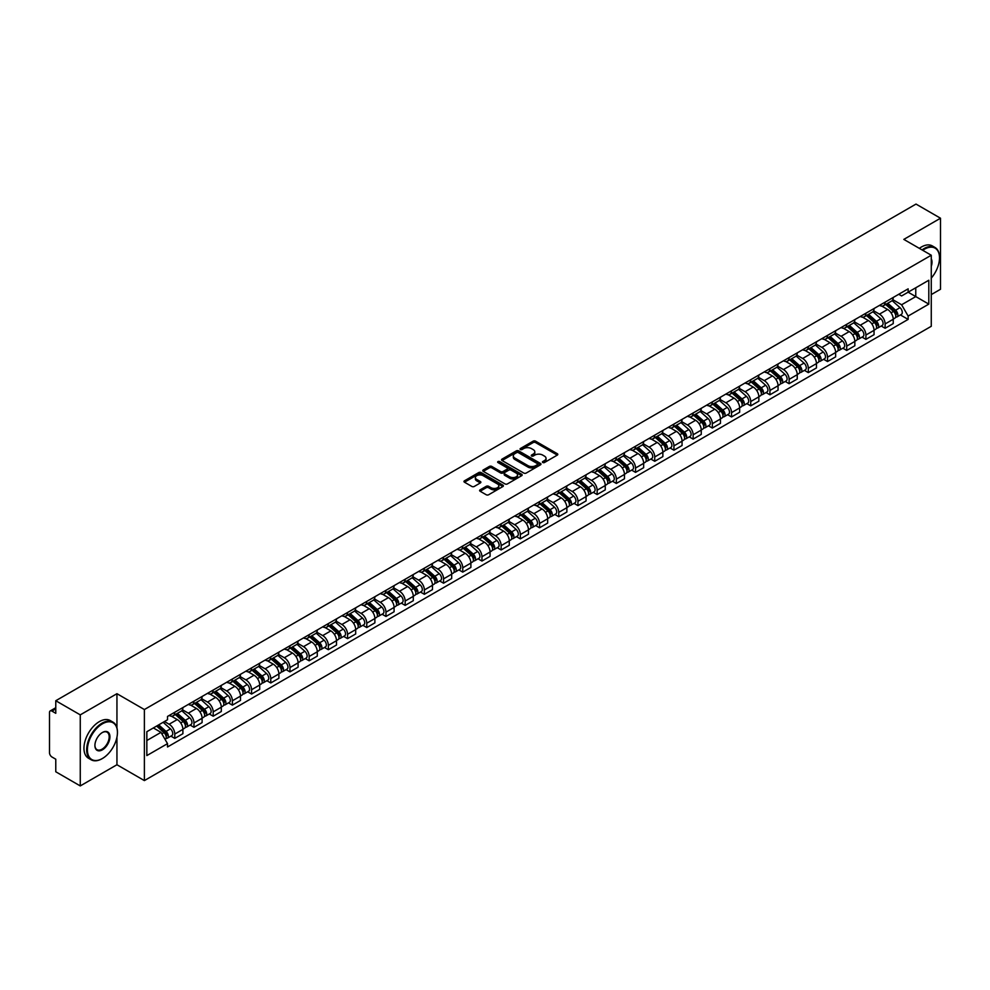 <?xml version="1.0" encoding="UTF-8"?>
<svg xmlns="http://www.w3.org/2000/svg" width="990" height="990" viewBox="0 0 990 990"><rect width="100%" height="100%" fill="white"/><g stroke="black" fill="none" stroke-linecap="round" stroke-linejoin="round"><path stroke-width="1.49" d="M542.78 462.516A1.2 0.693 0 0 0 544.475 462.516L557.308 455.103A1.708 0.99 0 0 0 557.816 454.41A1.708 0.99 0 0 0 557.308 453.705L535.565 441.156A1.708 0.99 0 0 0 533.152 441.156L520.319 448.569A1.2 0.693 0 0 0 522.002 449.547L523.673 448.581A5.47 3.156 0 0 1 531.395 448.581L533.214 449.633A5.47 3.156 0 0 1 534.81 451.861A5.47 3.156 0 0 1 533.214 454.088L531.556 455.054A1.2 0.693 0 0 0 533.239 456.031L534.897 455.066A5.47 3.156 0 0 1 542.631 455.066L544.451 456.118A5.47 3.156 0 0 1 546.047 458.345A5.47 3.156 0 0 1 544.451 460.573L542.78 461.538A1.2 0.693 0 0 0 542.78 462.516L542.78 461.538M480.125 489.84A1.708 0.99 0 0 0 479.618 490.533A1.708 0.99 0 0 0 480.125 491.226L486.226 494.753A1.708 0.99 0 0 0 488.639 494.753L502.895 486.523A1.708 0.99 0 0 0 503.39 485.83A1.708 0.99 0 0 0 502.895 485.125L481.152 472.577A1.708 0.99 0 0 0 478.727 472.577L464.483 480.806A1.708 0.99 0 0 0 463.976 481.499A1.708 0.99 0 0 0 464.483 482.204L471.846 486.449A1.708 0.99 0 0 0 474.26 486.449L480.36 482.934A1.708 0.99 0 0 0 480.868 482.229A1.708 0.99 0 0 0 480.36 481.536L476.71 479.432A4.566 2.636 0 0 1 475.373 477.564A4.566 2.636 0 0 1 478.195 475.126A4.566 2.636 0 0 1 483.17 475.695L497.487 483.962A4.566 2.636 0 0 1 498.824 485.83A4.566 2.636 0 0 1 496.002 488.268A4.566 2.636 0 0 1 491.028 487.686L488.639 486.313A1.708 0.99 0 0 0 486.226 486.313L480.125 489.84L480.125 491.226L486.226 487.736L486.226 486.313M144.379 709.545L116.944 693.693L80.264 714.867L55.774 700.734L916.01 204.076L940.5 218.221L903.821 239.394L931.268 255.234L144.379 709.545L144.379 780.59L931.268 326.292L931.268 255.234M523.784 473.059A1.708 0.99 0 0 0 526.21 473.059L540.453 464.83A1.708 0.99 0 0 0 540.961 464.137A1.708 0.99 0 0 0 540.453 463.444L518.711 450.883A1.708 0.99 0 0 0 516.297 450.883L502.041 459.113A1.708 0.99 0 0 0 501.546 459.805A1.708 0.99 0 0 0 502.041 460.511L523.784 473.059M498.354 462.775A1.2 0.693 0 0 1 499.566 462.936L521.656 475.695L507.425 483.912A1.708 0.99 0 0 1 504.999 483.912L483.256 471.351L483.256 469.953A1.708 0.99 0 0 0 482.761 470.658A1.708 0.99 0 0 0 483.256 471.351M483.256 469.953L489.357 466.439A1.708 0.99 0 0 1 491.782 466.439L500.594 471.525A1.708 0.99 0 0 0 503.007 471.525L507.053 469.186A1.708 0.99 0 0 0 507.561 468.493A1.708 0.99 0 0 0 507.053 467.8L497.883 462.491A1.2 0.693 0 0 1 499.566 461.526L521.681 474.284A1.708 0.99 0 0 1 522.175 474.977A1.708 0.99 0 0 1 521.681 475.683L521.681 474.284M80.264 714.867L80.264 785.924L55.774 771.779L55.774 759.206L51.963 757.004A3.477 2.005 -120 0 1 49.5 752.734L49.5 712.528A3.477 2.005 -120 0 1 50.218 710.931L55.774 707.726M931.268 294.599L940.5 289.266L940.5 218.221M80.264 785.924L116.944 764.75L144.379 780.59M55.774 700.734L55.774 713.307L51.963 711.105A3.477 2.005 -120 0 0 50.218 710.931M885.122 302.136A8.007 4.628 60 0 1 883.464 305.724L891.582 301.034A8.007 4.628 -120 0 0 893.24 297.446M873.588 310.749L879.454 314.139A8.007 4.628 60 0 1 885.122 323.94L893.24 319.25A8.007 4.628 -120 0 0 887.585 309.449L881.768 306.096M893.24 319.25L893.24 323.594L885.122 328.272L881.224 326.032M883.464 305.724A8.007 4.628 60 0 1 879.516 305.365M885.122 323.94L885.122 328.272M865.916 313.211A8.007 4.628 60 0 1 864.258 316.812L872.388 312.122A8.007 4.628 -120 0 0 874.046 308.521M862.03 337.107L865.916 339.36L874.046 334.67L874.046 330.338A8.007 4.628 -120 0 0 868.379 320.537L862.575 317.171M864.258 316.812A8.007 4.628 60 0 1 860.322 316.441M854.395 321.837L860.26 325.227A8.007 4.628 60 0 1 865.916 335.028L865.916 339.36M846.722 324.299A8.007 4.628 60 0 1 845.064 327.888L853.182 323.198A8.007 4.628 -120 0 0 854.84 319.609M842.824 348.195L846.722 350.448L854.84 345.757L854.84 341.426A8.007 4.628 -120 0 0 849.185 331.613L843.369 328.259M845.064 327.888A8.007 4.628 60 0 1 841.129 327.529M835.201 332.925L841.067 336.303A8.007 4.628 60 0 1 846.722 346.116L846.722 350.448M827.529 335.387A8.007 4.628 60 0 1 825.87 338.976L833.988 334.286A8.007 4.628 -120 0 0 835.647 330.697M823.63 359.283L827.529 361.536L835.647 356.846L835.647 352.502A8.007 4.628 -120 0 0 829.991 342.701L824.175 339.347M825.87 338.976A8.007 4.628 60 0 1 821.923 338.617M815.995 344L821.861 347.391A8.007 4.628 60 0 1 827.529 357.192L827.529 361.536M808.323 346.463A8.007 4.628 60 0 1 806.664 350.064L814.795 345.374A8.007 4.628 -120 0 0 816.453 341.773M804.437 370.371L808.323 372.611L816.453 367.921L816.453 363.59A8.007 4.628 -120 0 0 810.785 353.789L804.969 350.423M806.664 350.064A8.007 4.628 60 0 1 802.729 349.705M796.802 355.088L802.667 358.479A8.007 4.628 60 0 1 808.323 368.28L808.323 372.611M789.129 357.551A8.007 4.628 60 0 1 787.471 361.14L795.589 356.45A8.007 4.628 -120 0 0 797.247 352.861M785.231 381.447L789.129 383.699L797.247 379.009L797.247 374.678A8.007 4.628 -120 0 0 791.592 364.864L785.775 361.511M787.471 361.14A8.007 4.628 60 0 1 783.523 360.781M777.596 366.176L783.461 369.555A8.007 4.628 60 0 1 789.129 379.368L789.129 383.699M769.935 368.639A8.007 4.628 60 0 1 768.277 372.228L776.395 367.538A8.007 4.628 -120 0 0 778.053 363.949M766.037 392.535L769.935 394.787L778.053 390.097L778.053 385.754A8.007 4.628 -120 0 0 772.386 375.953L766.582 372.599M768.277 372.228A8.007 4.628 60 0 1 764.33 371.869M758.402 377.252L764.268 380.643A8.007 4.628 60 0 1 769.935 390.444L769.935 394.787M750.729 379.714A8.007 4.628 60 0 1 749.071 383.316L757.202 378.625A8.007 4.628 -120 0 0 758.86 375.024M746.831 403.623L750.729 405.863L758.86 401.173L758.86 396.841A8.007 4.628 -120 0 0 753.192 387.041L747.376 383.675M749.071 383.316A8.007 4.628 60 0 1 745.136 382.957M739.208 388.34L745.074 391.731A8.007 4.628 60 0 1 750.729 401.532L750.729 405.863M731.536 390.803A8.007 4.628 60 0 1 729.877 394.391L737.995 389.701A8.007 4.628 -120 0 0 739.654 386.112M727.638 414.699L731.536 416.951L739.654 412.261L739.654 407.93A8.007 4.628 -120 0 0 733.998 398.116L728.182 394.762M729.877 394.391A8.007 4.628 60 0 1 725.93 394.032M720.002 399.428L725.868 402.806A8.007 4.628 60 0 1 731.536 412.62L731.536 416.951M712.33 401.891A8.007 4.628 60 0 1 710.672 405.479L718.802 400.789A8.007 4.628 -120 0 0 720.46 397.2M708.444 425.787L712.33 428.039L720.46 423.349L720.46 419.005A8.007 4.628 -120 0 0 714.792 409.204L708.988 405.851M710.672 405.479A8.007 4.628 60 0 1 706.736 405.12M700.809 410.504L706.674 413.894A8.007 4.628 60 0 1 712.33 423.695L712.33 428.039M693.136 412.966A8.007 4.628 60 0 1 691.478 416.567L699.596 411.877A8.007 4.628 -120 0 0 701.254 408.276M689.238 436.875L693.136 439.114L701.254 434.424L701.254 430.093A8.007 4.628 -120 0 0 695.599 420.292L689.783 416.939M691.478 416.567A8.007 4.628 60 0 1 687.543 416.208M681.615 421.591L687.481 424.982A8.007 4.628 60 0 1 693.136 434.783L693.136 439.114M673.943 424.054A8.007 4.628 60 0 1 672.284 427.643L680.402 422.965A8.007 4.628 -120 0 0 682.06 419.364M670.044 447.95L673.943 450.203L682.06 445.512L682.06 441.181A8.007 4.628 -120 0 0 676.405 431.368L670.589 428.014M672.284 427.643A8.007 4.628 60 0 1 668.337 427.284M662.409 432.68L668.275 436.058A8.007 4.628 60 0 1 673.943 445.871L673.943 450.203M654.737 435.142A8.007 4.628 60 0 1 653.078 438.731L661.209 434.041A8.007 4.628 -120 0 0 662.867 430.452M650.851 459.038L654.737 461.291L662.867 456.6L662.867 452.257A8.007 4.628 -120 0 0 657.199 442.456L651.383 439.102M653.078 438.731A8.007 4.628 60 0 1 649.143 438.372M643.215 443.755L649.081 447.146A8.007 4.628 60 0 1 654.737 456.947L654.737 461.291M635.543 446.218A8.007 4.628 60 0 1 633.885 449.819L642.003 445.129A8.007 4.628 -120 0 0 643.661 441.528M631.645 470.126L635.543 472.366L643.661 467.676L643.661 463.345A8.007 4.628 -120 0 0 638.005 453.544L632.189 450.19M633.885 449.819A8.007 4.628 60 0 1 629.937 449.46M624.009 454.843L629.875 458.234A8.007 4.628 60 0 1 635.543 468.035L635.543 472.366M616.337 457.306A8.007 4.628 60 0 1 614.691 460.907L622.809 456.217A8.007 4.628 -120 0 0 624.467 452.616M612.451 481.202L616.349 483.454L624.467 478.764L624.467 474.433A8.007 4.628 -120 0 0 618.8 464.619L612.996 461.266M614.691 460.907A8.007 4.628 60 0 1 610.743 460.536M604.816 465.931L610.682 469.31A8.007 4.628 60 0 1 616.349 479.123L616.349 483.454M597.143 468.394A8.007 4.628 60 0 1 595.485 471.983L603.615 467.292A8.007 4.628 -120 0 0 605.261 463.704M593.245 492.29L597.143 494.542L605.261 489.852L605.261 485.521A8.007 4.628 -120 0 0 599.606 475.707L593.79 472.354M595.485 471.983A8.007 4.628 60 0 1 591.55 471.624M585.622 477.007L591.488 480.397A8.007 4.628 60 0 1 597.143 490.199L597.143 494.542M577.95 479.469A8.007 4.628 60 0 1 576.291 483.071L584.409 478.38A8.007 4.628 -120 0 0 586.068 474.792M574.052 503.378L577.95 505.618L586.068 500.928L586.068 496.596A8.007 4.628 -120 0 0 580.412 486.795L574.596 483.442M576.291 483.071A8.007 4.628 60 0 1 572.344 482.712M566.416 488.095L572.282 491.486A8.007 4.628 60 0 1 577.95 501.286L577.95 505.618M558.744 490.557A8.007 4.628 60 0 1 557.085 494.159L565.216 489.468A8.007 4.628 -120 0 0 566.874 485.867M554.858 514.454L558.744 516.706L566.874 512.016L566.874 507.684A8.007 4.628 -120 0 0 561.206 497.883L555.39 494.517M557.085 494.159A8.007 4.628 60 0 1 553.15 493.787M547.222 499.183L553.088 502.561A8.007 4.628 60 0 1 558.744 512.375L558.744 516.706M539.55 501.645A8.007 4.628 60 0 1 537.892 505.234L546.01 500.544A8.007 4.628 -120 0 0 547.668 496.955M535.652 525.542L539.55 527.794L547.668 523.104L547.668 518.772A8.007 4.628 -120 0 0 542.013 508.959L536.196 505.605M537.892 505.234A8.007 4.628 60 0 1 533.957 504.875M528.017 510.258L533.895 513.649A8.007 4.628 60 0 1 539.55 523.462L539.55 527.794M520.356 512.733A8.007 4.628 60 0 1 518.698 516.322L526.816 511.632A8.007 4.628 -120 0 0 528.474 508.043M516.458 536.63L520.356 538.869L528.474 534.179L528.474 529.848A8.007 4.628 -120 0 0 522.819 520.047L517.003 516.693M518.698 516.322A8.007 4.628 60 0 1 514.75 515.963M508.823 521.346L514.689 524.737A8.007 4.628 60 0 1 520.356 534.538L520.356 538.869M501.15 523.809A8.007 4.628 60 0 1 499.492 527.41L507.623 522.72A8.007 4.628 -120 0 0 509.281 519.119M497.265 547.705L501.15 549.957L509.281 545.267L509.281 540.936A8.007 4.628 -120 0 0 503.613 531.135L497.797 527.769M499.492 527.41A8.007 4.628 60 0 1 495.557 527.039M489.629 532.434L495.495 535.825A8.007 4.628 60 0 1 501.15 545.626L501.15 549.957M481.957 534.897A8.007 4.628 60 0 1 480.299 538.486L488.417 533.796A8.007 4.628 -120 0 0 490.075 530.207M478.059 558.793L481.957 561.045L490.075 556.355L490.075 552.024A8.007 4.628 -120 0 0 484.419 542.211L478.603 538.857M480.299 538.486A8.007 4.628 60 0 1 476.351 538.127M470.423 543.522L476.289 546.901A8.007 4.628 60 0 1 481.957 556.714L481.957 561.045M462.751 545.985A8.007 4.628 60 0 1 461.093 549.574L469.223 544.884A8.007 4.628 -120 0 0 470.881 541.295M458.865 569.881L462.751 572.121L470.881 567.443L470.881 563.1A8.007 4.628 -120 0 0 465.213 553.299L459.41 549.945M461.093 549.574A8.007 4.628 60 0 1 457.157 549.215M451.23 554.598L457.095 557.989A8.007 4.628 60 0 1 462.751 567.79L462.751 572.121M443.557 557.061A8.007 4.628 60 0 1 441.899 560.662L450.017 555.972A8.007 4.628 -120 0 0 451.675 552.37M439.659 580.957L443.557 583.209L451.675 578.519L451.675 574.188A8.007 4.628 -120 0 0 446.02 564.387L440.204 561.021M441.899 560.662A8.007 4.628 60 0 1 437.964 560.291M432.036 565.686L437.902 569.077A8.007 4.628 60 0 1 443.557 578.878L443.557 583.209M424.364 568.149A8.007 4.628 60 0 1 422.705 571.737L430.823 567.047A8.007 4.628 -120 0 0 432.482 563.458M420.465 592.045L424.364 594.297L432.482 589.607L432.482 585.276A8.007 4.628 -120 0 0 426.826 575.462L421.01 572.109M422.705 571.737A8.007 4.628 60 0 1 418.758 571.379M412.83 576.774L418.696 580.152A8.007 4.628 60 0 1 424.364 589.966L424.364 594.297M405.157 579.237A8.007 4.628 60 0 1 403.499 582.825L411.63 578.135A8.007 4.628 -120 0 0 413.288 574.547M401.272 603.133L405.157 605.385L413.288 600.695L413.288 596.351A8.007 4.628 -120 0 0 407.62 586.55L401.804 583.197M403.499 582.825A8.007 4.628 60 0 1 399.564 582.466M393.636 587.85L399.502 591.24A8.007 4.628 60 0 1 405.157 601.041L405.157 605.385M385.964 590.312A8.007 4.628 60 0 1 384.306 593.913L392.424 589.223A8.007 4.628 -120 0 0 394.082 585.622M382.066 614.221L385.964 616.461L394.082 611.771L394.082 607.439A8.007 4.628 -120 0 0 388.427 597.638L382.61 594.272M384.306 593.913A8.007 4.628 60 0 1 380.358 593.554M374.43 598.938L380.296 602.328A8.007 4.628 60 0 1 385.964 612.129L385.964 616.461M366.77 601.4A8.007 4.628 60 0 1 365.112 604.989L373.23 600.299A8.007 4.628 -120 0 0 374.888 596.71M362.872 625.296L366.77 627.549L374.888 622.859L374.888 618.527A8.007 4.628 -120 0 0 369.221 608.714L363.417 605.36M365.112 604.989A8.007 4.628 60 0 1 361.164 604.63M355.237 610.026L361.103 613.404A8.007 4.628 60 0 1 366.77 623.217L366.77 627.549M347.564 612.488A8.007 4.628 60 0 1 345.906 616.077L354.036 611.387A8.007 4.628 -120 0 0 355.695 607.798M343.666 636.384L347.564 638.637L355.695 633.947L355.695 629.603A8.007 4.628 -120 0 0 350.027 619.802L344.211 616.448M345.906 616.077A8.007 4.628 60 0 1 341.971 615.718M336.043 621.101L341.909 624.492A8.007 4.628 60 0 1 347.564 634.293L347.564 638.637M328.371 623.564A8.007 4.628 60 0 1 326.712 627.165L334.83 622.475A8.007 4.628 -120 0 0 336.489 618.874M324.473 647.472L328.371 649.712L336.489 645.022L336.489 640.691A8.007 4.628 -120 0 0 330.833 630.89L325.017 627.524M326.712 627.165A8.007 4.628 60 0 1 322.765 626.806M316.837 632.189L322.703 635.58A8.007 4.628 60 0 1 328.371 645.381L328.371 649.712M309.165 634.652A8.007 4.628 60 0 1 307.506 638.241L315.637 633.55A8.007 4.628 -120 0 0 317.295 629.962M305.279 658.548L309.165 660.8L317.295 656.11L317.295 651.779A8.007 4.628 -120 0 0 311.627 641.966L305.823 638.612M307.506 638.241A8.007 4.628 60 0 1 303.571 637.882M297.644 643.277L303.509 646.656A8.007 4.628 60 0 1 309.165 656.469L309.165 660.8M289.971 645.74A8.007 4.628 60 0 1 288.313 649.329L296.431 644.639A8.007 4.628 -120 0 0 298.089 641.05M286.073 669.636L289.971 671.888L298.089 667.198L298.089 662.855A8.007 4.628 -120 0 0 292.434 653.054L286.617 649.7M288.313 649.329A8.007 4.628 60 0 1 284.377 648.97M278.45 654.353L284.316 657.744A8.007 4.628 60 0 1 289.971 667.545L289.971 671.888M270.777 656.816A8.007 4.628 60 0 1 269.119 660.417L277.237 655.726A8.007 4.628 -120 0 0 278.895 652.125M266.879 680.724L270.777 682.964L278.895 678.274L278.895 673.943A8.007 4.628 -120 0 0 273.24 664.141L267.424 660.788M269.119 660.417A8.007 4.628 60 0 1 265.172 660.058M259.244 665.441L265.11 668.832A8.007 4.628 60 0 1 270.777 678.633L270.777 682.964M251.571 667.904A8.007 4.628 60 0 1 249.913 671.492L258.043 666.815A8.007 4.628 -120 0 0 259.702 663.213M247.686 691.8L251.571 694.052L259.702 689.362L259.702 685.03A8.007 4.628 -120 0 0 254.034 675.217L248.218 671.863M249.913 671.492A8.007 4.628 60 0 1 245.978 671.133M240.05 676.529L245.916 679.907A8.007 4.628 60 0 1 251.571 689.721L251.571 694.052M232.378 678.991A8.007 4.628 60 0 1 230.72 682.58L238.838 677.89A8.007 4.628 -120 0 0 240.496 674.301M228.48 702.888L232.378 705.14L240.496 700.45L240.496 696.106A8.007 4.628 -120 0 0 234.84 686.305L229.024 682.952M230.72 682.58A8.007 4.628 60 0 1 226.772 682.221M220.844 687.605L226.71 690.995A8.007 4.628 60 0 1 232.378 700.796L232.378 705.14M213.172 690.067A8.007 4.628 60 0 1 211.526 693.668L219.644 688.978A8.007 4.628 -120 0 0 221.302 685.377M209.286 713.976L213.184 716.216L221.302 711.525L221.302 707.194A8.007 4.628 -120 0 0 215.634 697.393L209.831 694.04M211.526 693.668A8.007 4.628 60 0 1 207.578 693.309M201.651 698.693L207.516 702.083A8.007 4.628 60 0 1 213.184 711.884L213.184 716.216M193.978 701.155A8.007 4.628 60 0 1 192.32 704.756L200.45 700.066A8.007 4.628 -120 0 0 202.096 696.465M190.08 725.051L193.978 727.304L202.096 722.613L202.096 718.282A8.007 4.628 -120 0 0 196.441 708.469L190.624 705.115M192.32 704.756A8.007 4.628 60 0 1 188.385 704.385M182.457 709.78L188.323 713.159A8.007 4.628 60 0 1 193.978 722.972L193.978 727.304M174.785 712.243A8.007 4.628 60 0 1 173.126 715.832L181.244 711.142A8.007 4.628 -120 0 0 182.903 707.553M170.886 736.139L174.785 738.391L182.903 733.701L182.903 729.37A8.007 4.628 -120 0 0 177.247 719.557L171.431 716.203M173.126 715.832A8.007 4.628 60 0 1 169.179 715.473M164.439 721.549L169.117 724.247A8.007 4.628 60 0 1 174.785 734.048L174.785 738.391M898.722 294.278L901.605 295.948L928.806 280.244L915.762 287.781L915.762 296.592L901.605 304.759L892.794 299.673M146.842 740.52L160.999 732.352L167.52 743.651L146.842 755.58L146.842 731.709L167.52 719.767L167.52 716.438L908.139 288.845L908.139 292.186L928.806 304.116L908.139 316.058L901.605 304.759M928.806 280.244L928.806 304.116M167.52 743.651L167.52 746.98L908.139 319.399L908.139 316.058M116.944 693.693L116.944 727.885M116.944 737.179L116.944 764.75M160.999 732.352L153.363 727.947M900.43 314.944L908.139 319.399M543.263 462.689L544.451 461.996A5.47 3.156 0 0 0 546.047 459.768L546.047 458.345M534.81 451.861L534.81 453.284A5.47 3.156 0 0 1 533.214 455.511L532.026 456.192M557.308 453.705L557.308 455.103L535.565 442.579A1.708 0.99 0 0 0 533.152 442.579L520.789 449.707M540.441 464.842L518.711 452.306A1.708 0.99 0 0 0 516.297 452.306L502.066 460.523L502.041 459.113M537.434 464.619A1.2 0.693 0 0 0 537.434 463.642L518.352 452.628A1.2 0.693 0 0 0 516.656 452.628L514.911 453.643A5.47 3.156 0 0 0 513.315 455.87A5.47 3.156 0 0 0 514.911 458.098L527.955 465.634A5.47 3.156 0 0 0 535.689 465.634L537.434 464.619L537.434 466.043A1.2 0.693 0 0 0 537.793 465.56L537.793 464.137M513.315 455.87L513.315 457.293A5.47 3.156 0 0 0 514.911 459.521L514.911 458.098M537.434 466.043L535.689 467.057A5.47 3.156 0 0 1 527.955 467.057L514.911 459.521M483.281 471.364L489.357 467.862L489.357 466.439M507.561 468.493L507.561 469.916A1.708 0.99 0 0 1 507.053 470.609L503.007 472.948A1.708 0.99 0 0 1 500.594 472.948L491.782 467.862A1.708 0.99 0 0 0 489.357 467.862M509.751 476.809A4.566 2.636 0 0 0 514.726 477.378A4.566 2.636 0 0 0 517.547 474.94A4.566 2.636 0 0 0 516.211 473.084L511.162 470.163A1.708 0.99 0 0 0 508.749 470.163L504.702 472.502A1.708 0.99 0 0 0 504.207 473.208A1.708 0.99 0 0 0 504.702 473.901L509.751 476.809L509.751 478.232A4.566 2.636 0 0 0 514.726 478.801A4.566 2.636 0 0 0 517.547 476.363L517.547 474.94M504.207 473.208L504.207 474.618A1.708 0.99 0 0 0 504.702 475.324L504.702 473.901M509.751 478.232L504.702 475.324M498.824 485.83L498.824 487.241A4.566 2.636 0 0 1 496.002 489.679A4.566 2.636 0 0 1 491.028 489.11L488.639 487.736A1.708 0.99 0 0 0 486.226 487.736M475.373 477.564L475.373 478.987A4.566 2.636 0 0 0 476.71 480.843L476.71 479.432M480.36 481.536L480.36 482.934L476.71 480.843M502.871 486.536L481.152 474A1.708 0.99 0 0 0 478.727 474L464.496 482.217L464.483 480.806M885.679 304.45L893.5 311.429A4.356 2.512 60 0 1 894.861 318.149L893.24 319.089M885.877 304.635L889.565 306.752M886.458 303.992L895.17 311.763A2.091 1.2 60 0 1 895.826 314.993A2.091 1.2 60 0 1 895.641 315.067M887.77 303.237L895.591 310.216A4.356 2.512 60 0 1 896.952 316.949A4.356 2.512 60 0 1 895.641 317.085M892.126 300.613L900.021 307.667A4.356 2.512 60 0 1 901.383 314.387L896.952 316.949M866.473 315.525L874.306 322.505A4.356 2.512 60 0 1 875.667 329.237L874.046 330.177M866.683 315.711L870.371 317.839M867.265 315.08L875.977 322.839A2.091 1.2 60 0 1 876.633 326.069A2.091 1.2 60 0 1 876.435 326.143M868.564 314.325L876.398 321.305A4.356 2.512 60 0 1 877.759 328.036A4.356 2.512 60 0 1 876.447 328.173M872.933 311.702L880.828 318.743A4.356 2.512 60 0 1 882.189 325.475L877.759 328.036M847.279 326.613L855.1 333.593A4.356 2.512 60 0 1 856.474 340.325L854.84 341.265M847.49 326.799L851.165 328.928M848.071 326.156L856.771 333.927A2.091 1.2 60 0 1 857.427 337.157A2.091 1.2 60 0 1 857.241 337.231M849.37 325.401L857.192 332.393A4.356 2.512 60 0 1 858.565 339.112A4.356 2.512 60 0 1 857.241 339.261M853.739 322.789L861.622 329.831A4.356 2.512 60 0 1 862.995 336.563L858.565 339.112M931.268 278.103A21.236 12.264 120 0 0 939.51 257.87A21.236 12.264 120 0 0 924.499 249.195A21.236 12.264 120 0 0 922.754 250.322M922.061 249.913A21.755 12.561 -60 0 1 924.128 248.552A21.755 12.561 -60 0 1 935.005 247.475A21.755 12.561 -60 0 1 939.51 257.437A21.755 12.561 -60 0 1 939.51 257.66M931.268 258.873A10.618 6.126 -60 0 1 931.268 266.372M919.351 248.354A21.755 12.561 -60 0 1 921.43 246.993A21.755 12.561 -60 0 1 932.308 245.916L935.005 247.475M102.044 758.711L102.416 758.501A21.236 12.264 120 0 0 117.439 732.489A21.236 12.264 120 0 0 102.416 723.826A21.236 12.264 120 0 0 87.405 749.826A21.236 12.264 120 0 0 102.416 758.501L102.044 758.711A21.755 12.561 -60 0 1 91.167 759.788A21.755 12.561 -60 0 1 87.838 742.351A21.755 12.561 -60 0 1 102.044 723.183A21.755 12.561 -60 0 1 112.922 722.106A21.755 12.561 -60 0 1 117.439 732.068A21.755 12.561 -60 0 1 117.426 732.278M102.416 732.489L102.416 732.489A10.618 6.126 -60 0 1 109.927 736.82A10.618 6.126 -60 0 1 102.416 749.826A10.618 6.126 -60 0 1 94.916 745.495A10.618 6.126 -60 0 1 102.416 732.489L102.416 732.489M94.916 745.272A10.098 5.829 120 0 0 97.008 749.69A10.098 5.829 120 0 0 102.044 749.183A10.098 5.829 120 0 0 108.64 740.297A10.098 5.829 120 0 0 107.093 732.204A10.098 5.829 120 0 0 102.23 732.6M91.167 759.788L88.469 758.229A21.755 12.561 -60 0 1 85.128 740.792A21.755 12.561 -60 0 1 99.347 721.623A21.755 12.561 -60 0 1 110.224 720.547L112.922 722.106M828.086 337.701L835.907 344.681A4.356 2.512 60 0 1 837.268 351.413L835.647 352.341M828.284 337.887L831.971 340.003M828.865 337.243L837.577 345.015A2.091 1.2 60 0 1 838.233 348.245A2.091 1.2 60 0 1 838.035 348.319M830.177 336.489L837.998 343.468A4.356 2.512 60 0 1 839.359 350.2A4.356 2.512 60 0 1 838.047 350.336M834.533 333.877L842.428 340.919A4.356 2.512 60 0 1 843.789 347.639L839.359 350.2M808.88 348.777L816.701 355.769A4.356 2.512 60 0 1 818.074 362.489L816.453 363.429M809.09 348.963L812.778 351.091M809.672 348.332L818.371 356.091A2.091 1.2 60 0 1 819.027 359.321A2.091 1.2 60 0 1 818.841 359.395M810.971 347.577L818.792 354.556A4.356 2.512 60 0 1 820.166 361.288A4.356 2.512 60 0 1 818.854 361.424M815.339 344.953L823.222 351.995A4.356 2.512 60 0 1 824.596 358.726L820.166 361.288M789.686 359.865L797.507 366.844A4.356 2.512 60 0 1 798.868 373.577L797.247 374.517M789.896 360.051L793.572 362.179M790.478 359.407L799.178 367.179A2.091 1.2 60 0 1 799.833 370.409A2.091 1.2 60 0 1 799.648 370.483M791.777 358.665L799.598 365.644A4.356 2.512 60 0 1 800.96 372.364A4.356 2.512 60 0 1 799.648 372.512M796.133 356.041L804.029 363.082A4.356 2.512 60 0 1 805.39 369.815L800.96 372.364M770.48 370.953L778.313 377.933A4.356 2.512 60 0 1 779.674 384.664L778.053 385.593M770.69 371.139L774.378 373.267M771.272 370.495L779.984 378.267A2.091 1.2 60 0 1 780.64 381.496A2.091 1.2 60 0 1 780.442 381.571M772.571 369.74L780.405 376.72A4.356 2.512 60 0 1 781.766 383.452A4.356 2.512 60 0 1 780.454 383.588M776.94 367.129L784.835 374.171A4.356 2.512 60 0 1 786.196 380.89L781.766 383.452M751.286 382.029L759.107 389.021A4.356 2.512 60 0 1 760.481 395.74L758.847 396.681M751.497 382.214L755.172 384.343M752.078 381.583L760.778 389.342A2.091 1.2 60 0 1 761.434 392.572A2.091 1.2 60 0 1 761.248 392.646M753.378 380.828L761.199 387.808A4.356 2.512 60 0 1 762.572 394.54A4.356 2.512 60 0 1 761.248 394.676M757.746 378.205L765.629 385.246A4.356 2.512 60 0 1 767.002 391.978L762.572 394.54M732.093 393.117L739.914 400.096A4.356 2.512 60 0 1 741.275 406.828L739.654 407.769M732.291 393.302L735.978 395.431M732.872 392.659L741.584 400.43A2.091 1.2 60 0 1 742.24 403.66A2.091 1.2 60 0 1 742.042 403.734M734.184 391.916L742.005 398.896A4.356 2.512 60 0 1 743.366 405.615A4.356 2.512 60 0 1 742.054 405.764M738.54 389.293L746.435 396.334A4.356 2.512 60 0 1 747.797 403.066L743.366 405.615M712.887 404.205L720.708 411.184A4.356 2.512 60 0 1 722.081 417.916L720.46 418.844M713.097 404.39L716.785 406.519M713.679 403.747L722.378 411.518A2.091 1.2 60 0 1 723.034 414.748A2.091 1.2 60 0 1 722.849 414.822M714.978 402.992L722.811 409.971A4.356 2.512 60 0 1 724.173 416.703A4.356 2.512 60 0 1 722.861 416.839M719.346 400.381L727.242 407.422A4.356 2.512 60 0 1 728.603 414.142L724.173 416.703M693.693 415.293L701.514 422.272A4.356 2.512 60 0 1 702.875 428.992L701.254 429.932M693.903 415.466L697.579 417.594M694.485 414.835L703.185 422.594A2.091 1.2 60 0 1 703.841 425.824A2.091 1.2 60 0 1 703.655 425.898M695.784 414.08L703.605 421.059A4.356 2.512 60 0 1 704.979 427.791A4.356 2.512 60 0 1 703.655 427.928M700.14 411.456L708.036 418.498A4.356 2.512 60 0 1 709.409 425.23L704.979 427.791M674.499 426.368L682.32 433.348A4.356 2.512 60 0 1 683.682 440.08L682.06 441.02M674.697 426.554L678.385 428.682M675.279 425.91L683.991 433.682A2.091 1.2 60 0 1 684.647 436.912A2.091 1.2 60 0 1 684.449 436.986M676.591 425.168L684.412 432.147A4.356 2.512 60 0 1 685.773 438.867A4.356 2.512 60 0 1 684.461 439.016M680.947 422.544L688.842 429.586A4.356 2.512 60 0 1 690.203 436.318L685.773 438.867M655.293 437.456L663.114 444.436A4.356 2.512 60 0 1 664.488 451.168L662.867 452.096M655.504 437.642L659.179 439.77M656.085 436.998L664.785 444.77A2.091 1.2 60 0 1 665.441 448A2.091 1.2 60 0 1 665.255 448.074M657.385 436.243L665.206 443.223A4.356 2.512 60 0 1 666.579 449.955A4.356 2.512 60 0 1 665.268 450.091M661.753 433.632L669.636 440.674A4.356 2.512 60 0 1 671.01 447.393L666.579 449.955M636.1 448.544L643.921 455.524A4.356 2.512 60 0 1 645.282 462.243L643.661 463.184M636.31 448.73L639.986 450.846M636.892 448.086L645.591 455.846A2.091 1.2 60 0 1 646.247 459.075A2.091 1.2 60 0 1 646.062 459.162M638.191 447.332L646.012 454.311A4.356 2.512 60 0 1 647.373 461.043A4.356 2.512 60 0 1 646.062 461.179M642.547 444.708L650.442 451.749A4.356 2.512 60 0 1 651.804 458.481L647.373 461.043M616.894 459.62L624.727 466.599A4.356 2.512 60 0 1 626.088 473.331L624.467 474.272M617.104 459.805L620.792 461.934M617.686 459.162L626.398 466.933A2.091 1.2 60 0 1 627.054 470.163A2.091 1.2 60 0 1 626.856 470.238M618.985 458.42L626.818 465.399A4.356 2.512 60 0 1 628.18 472.119A4.356 2.512 60 0 1 626.868 472.267M623.354 455.796L631.249 462.837A4.356 2.512 60 0 1 632.61 469.569L628.18 472.119M597.7 470.708L605.521 477.687A4.356 2.512 60 0 1 606.895 484.419L605.261 485.348M597.911 470.894L601.586 473.022M598.492 470.25L607.192 478.022A2.091 1.2 60 0 1 607.848 481.251A2.091 1.2 60 0 1 607.662 481.326M599.792 469.495L607.613 476.475A4.356 2.512 60 0 1 608.986 483.207A4.356 2.512 60 0 1 607.662 483.343M604.16 466.884L612.043 473.925A4.356 2.512 60 0 1 613.416 480.645L608.986 483.207M578.507 481.796L586.327 488.775A4.356 2.512 60 0 1 587.689 495.495L586.068 496.436M578.705 481.982L582.392 484.098M579.286 481.338L587.998 489.097A2.091 1.2 60 0 1 588.654 492.327A2.091 1.2 60 0 1 588.456 492.414M580.598 480.583L588.419 487.563A4.356 2.512 60 0 1 589.78 494.295A4.356 2.512 60 0 1 588.468 494.431M584.954 477.96L592.849 485.001A4.356 2.512 60 0 1 594.21 491.733L589.78 494.295M559.3 492.871L567.121 499.851A4.356 2.512 60 0 1 568.495 506.583L566.874 507.524M559.511 493.057L563.199 495.186M560.093 492.414L568.792 500.185A2.091 1.2 60 0 1 569.448 503.415A2.091 1.2 60 0 1 569.262 503.489M561.392 491.671L569.213 498.651A4.356 2.512 60 0 1 570.587 505.37A4.356 2.512 60 0 1 569.275 505.519M565.76 489.048L573.643 496.089A4.356 2.512 60 0 1 575.017 502.821L570.587 505.37M540.107 503.96L547.928 510.939A4.356 2.512 60 0 1 549.289 517.671L547.668 518.611M540.317 504.145L543.993 506.274M540.899 503.502L549.599 511.273A2.091 1.2 60 0 1 550.254 514.503A2.091 1.2 60 0 1 550.069 514.577M542.198 502.747L550.019 509.726A4.356 2.512 60 0 1 551.38 516.458A4.356 2.512 60 0 1 550.069 516.594M546.554 500.136L554.45 507.177A4.356 2.512 60 0 1 555.811 513.897L551.38 516.458M520.901 515.048L528.734 522.027A4.356 2.512 60 0 1 530.096 528.747L528.474 529.687M521.111 515.233L524.799 517.349M521.693 514.59L530.405 522.361A2.091 1.2 60 0 1 531.061 525.579A2.091 1.2 60 0 1 530.863 525.665M523.005 513.835L530.826 520.814A4.356 2.512 60 0 1 532.187 527.546A4.356 2.512 60 0 1 530.875 527.682M527.361 511.211L535.256 518.253A4.356 2.512 60 0 1 536.617 524.985L532.187 527.546M501.707 526.123L509.528 533.103A4.356 2.512 60 0 1 510.902 539.835L509.268 540.775M501.918 526.309L505.593 528.437M502.499 525.678L511.199 533.437A2.091 1.2 60 0 1 511.855 536.667A2.091 1.2 60 0 1 511.669 536.741M503.799 524.923L511.62 531.902A4.356 2.512 60 0 1 512.993 538.634A4.356 2.512 60 0 1 511.682 538.77M508.167 522.299L516.05 529.341A4.356 2.512 60 0 1 517.423 536.073L512.993 538.634M482.514 537.211L490.335 544.191A4.356 2.512 60 0 1 491.696 550.923L490.075 551.863M482.712 537.397L486.399 539.525M483.293 536.753L492.005 544.525A2.091 1.2 60 0 1 492.661 547.755A2.091 1.2 60 0 1 492.476 547.829M484.605 535.998L492.426 542.99A4.356 2.512 60 0 1 493.787 549.71A4.356 2.512 60 0 1 492.476 549.846M488.961 533.387L496.856 540.429A4.356 2.512 60 0 1 498.218 547.161L493.787 549.71M463.308 548.299L471.141 555.279A4.356 2.512 60 0 1 472.502 561.998L470.881 562.939M463.518 548.485L467.206 550.601M464.1 547.841L472.812 555.613A2.091 1.2 60 0 1 473.468 558.843A2.091 1.2 60 0 1 473.269 558.917M465.399 547.086L473.232 554.066A4.356 2.512 60 0 1 474.594 560.798A4.356 2.512 60 0 1 473.282 560.934M469.767 544.463L477.663 551.517A4.356 2.512 60 0 1 479.024 558.236L474.594 560.798M444.114 559.375L451.935 566.354A4.356 2.512 60 0 1 453.296 573.086L451.675 574.027M444.324 559.56L448 561.689M444.906 558.929L453.606 566.688A2.091 1.2 60 0 1 454.262 569.918A2.091 1.2 60 0 1 454.076 569.993M446.205 558.174L454.026 565.154A4.356 2.512 60 0 1 455.4 571.886A4.356 2.512 60 0 1 454.076 572.022M450.574 555.551L458.457 562.592A4.356 2.512 60 0 1 459.83 569.324L455.4 571.886M424.92 570.463L432.741 577.442A4.356 2.512 60 0 1 434.103 584.174L432.482 585.115M425.118 570.648L428.806 572.777M425.7 570.005L434.412 577.776A2.091 1.2 60 0 1 435.068 581.006A2.091 1.2 60 0 1 434.87 581.081M427.012 569.25L434.833 576.242A4.356 2.512 60 0 1 436.194 582.962A4.356 2.512 60 0 1 434.882 583.11M431.368 566.639L439.263 573.68A4.356 2.512 60 0 1 440.624 580.412L436.194 582.962M405.714 581.551L413.535 588.53A4.356 2.512 60 0 1 414.909 595.262L413.288 596.19M405.925 581.736L409.613 583.853M406.506 581.093L415.206 588.864A2.091 1.2 60 0 1 415.862 592.094A2.091 1.2 60 0 1 415.676 592.168M407.806 580.338L415.627 587.317A4.356 2.512 60 0 1 417 594.05A4.356 2.512 60 0 1 415.689 594.186M412.174 577.727L420.057 584.768A4.356 2.512 60 0 1 421.431 591.488L417 594.05M386.521 592.626L394.342 599.618A4.356 2.512 60 0 1 395.703 606.338L394.082 607.278M386.731 592.812L390.407 594.941M387.313 592.181L396.012 599.94A2.091 1.2 60 0 1 396.668 603.17A2.091 1.2 60 0 1 396.483 603.244M388.612 591.426L396.433 598.406A4.356 2.512 60 0 1 397.794 605.138A4.356 2.512 60 0 1 396.483 605.274M392.968 588.803L400.863 595.844A4.356 2.512 60 0 1 402.225 602.576L397.794 605.138M367.315 603.714L375.148 610.694A4.356 2.512 60 0 1 376.509 617.426L374.888 618.366M367.525 603.9L371.213 606.029M368.107 603.257L376.819 611.028A2.091 1.2 60 0 1 377.475 614.258A2.091 1.2 60 0 1 377.277 614.332M369.406 602.514L377.239 609.494A4.356 2.512 60 0 1 378.601 616.213A4.356 2.512 60 0 1 377.289 616.362M373.775 599.89L381.67 606.932A4.356 2.512 60 0 1 383.031 613.664L378.601 616.213M348.121 614.802L355.942 621.782A4.356 2.512 60 0 1 357.316 628.514L355.682 629.442M348.332 614.988L352.007 617.117M348.913 614.345L357.613 622.116A2.091 1.2 60 0 1 358.269 625.346A2.091 1.2 60 0 1 358.083 625.42M350.213 613.59L358.034 620.569A4.356 2.512 60 0 1 359.407 627.301A4.356 2.512 60 0 1 358.083 627.437M354.581 610.979L362.464 618.02A4.356 2.512 60 0 1 363.837 624.74L359.407 627.301M328.928 625.878L336.749 632.87A4.356 2.512 60 0 1 338.11 639.59L336.489 640.53M329.125 626.064L332.813 628.192M329.707 625.433L338.419 633.192A2.091 1.2 60 0 1 339.075 636.422A2.091 1.2 60 0 1 338.877 636.496M331.019 624.678L338.84 631.657A4.356 2.512 60 0 1 340.201 638.389A4.356 2.512 60 0 1 338.889 638.525M335.375 622.054L343.27 629.096A4.356 2.512 60 0 1 344.631 635.827L340.201 638.389M309.721 636.966L317.543 643.946A4.356 2.512 60 0 1 318.916 650.678L317.295 651.618M309.932 637.152L313.62 639.28M310.514 636.508L319.213 644.28A2.091 1.2 60 0 1 319.869 647.51A2.091 1.2 60 0 1 319.683 647.584M311.813 635.766L319.646 642.745A4.356 2.512 60 0 1 321.007 649.465A4.356 2.512 60 0 1 319.696 649.613M316.181 633.142L324.077 640.184A4.356 2.512 60 0 1 325.438 646.916L321.007 649.465M290.528 648.054L298.349 655.034A4.356 2.512 60 0 1 299.71 661.765L298.089 662.694M290.738 648.24L294.414 650.368M291.32 647.596L300.019 655.368A2.091 1.2 60 0 1 300.675 658.598A2.091 1.2 60 0 1 300.49 658.672M292.619 646.841L300.44 653.821A4.356 2.512 60 0 1 301.814 660.553A4.356 2.512 60 0 1 300.49 660.689M296.975 644.23L304.871 651.271A4.356 2.512 60 0 1 306.244 657.991L301.814 660.553M271.334 659.142L279.155 666.121A4.356 2.512 60 0 1 280.517 672.841L278.895 673.782M271.532 659.315L275.22 661.444M272.114 658.684L280.826 666.443A2.091 1.2 60 0 1 281.482 669.673A2.091 1.2 60 0 1 281.284 669.747M273.426 657.929L281.247 664.909A4.356 2.512 60 0 1 282.608 671.641A4.356 2.512 60 0 1 281.296 671.777M277.782 655.306L285.677 662.347A4.356 2.512 60 0 1 287.038 669.079L282.608 671.641M252.128 670.218L259.949 677.197A4.356 2.512 60 0 1 261.323 683.929L259.689 684.87M252.339 670.403L256.014 672.532M252.92 669.76L261.62 677.531A2.091 1.2 60 0 1 262.276 680.761A2.091 1.2 60 0 1 262.09 680.835M254.22 669.017L262.041 675.997A4.356 2.512 60 0 1 263.414 682.716A4.356 2.512 60 0 1 262.103 682.865M258.588 666.394L266.471 673.435A4.356 2.512 60 0 1 267.844 680.167L263.414 682.716M232.935 681.306L240.756 688.285A4.356 2.512 60 0 1 242.117 695.017L240.496 695.945M233.145 681.491L236.82 683.62M233.727 680.848L242.426 688.619A2.091 1.2 60 0 1 243.082 691.849A2.091 1.2 60 0 1 242.897 691.923M235.026 680.093L242.847 687.072A4.356 2.512 60 0 1 244.208 693.804A4.356 2.512 60 0 1 242.897 693.941M239.382 677.482L247.277 684.523A4.356 2.512 60 0 1 248.638 691.243L244.208 693.804M213.729 692.394L221.562 699.373A4.356 2.512 60 0 1 222.923 706.093L221.302 707.033M213.939 692.579L217.627 694.695M214.521 691.936L223.233 699.695A2.091 1.2 60 0 1 223.888 702.925A2.091 1.2 60 0 1 223.69 703.011M215.82 691.181L223.653 698.16A4.356 2.512 60 0 1 225.015 704.892A4.356 2.512 60 0 1 223.703 705.029M220.188 688.557L228.084 695.599A4.356 2.512 60 0 1 229.445 702.331L225.015 704.892M194.535 703.469L202.356 710.449A4.356 2.512 60 0 1 203.73 717.181L202.096 718.121M194.745 703.655L198.421 705.783M195.327 703.011L204.027 710.783A2.091 1.2 60 0 1 204.683 714.013A2.091 1.2 60 0 1 204.497 714.087M196.626 702.269L204.447 709.248A4.356 2.512 60 0 1 205.821 715.968A4.356 2.512 60 0 1 204.497 716.116M200.995 699.645L208.878 706.687A4.356 2.512 60 0 1 210.251 713.419L205.821 715.968M175.341 714.557L183.162 721.537A4.356 2.512 60 0 1 184.524 728.269L182.903 729.197M175.539 714.743L179.227 716.871M176.121 714.099L184.833 721.871A2.091 1.2 60 0 1 185.489 725.101A2.091 1.2 60 0 1 185.291 725.175M177.433 713.345L185.254 720.324A4.356 2.512 60 0 1 186.615 727.056A4.356 2.512 60 0 1 185.303 727.192M181.789 710.733L189.684 717.775A4.356 2.512 60 0 1 191.045 724.494L186.615 727.056M156.618 726.066L163.956 732.625A4.356 2.512 60 0 1 165.33 739.344L165.107 739.468M156.692 726.029L160.034 727.947M157.41 725.608L165.627 732.947A2.091 1.2 60 0 1 166.283 736.176A2.091 1.2 60 0 1 166.097 736.263M158.709 724.853L166.048 731.412A4.356 2.512 60 0 1 167.421 738.144A4.356 2.512 60 0 1 166.11 738.28M163.14 722.304L170.478 728.85A4.356 2.512 60 0 1 171.852 735.582L167.421 738.144M193.978 722.972L202.096 718.282M213.184 711.884L221.302 707.194M232.378 700.796L240.496 696.106M251.571 689.721L259.702 685.03M270.777 678.633L278.895 673.943M289.971 667.545L298.089 662.855M309.165 656.469L317.295 651.779M328.371 645.381L336.489 640.691M347.564 634.293L355.695 629.603M366.77 623.217L374.888 618.527M385.964 612.129L394.082 607.439M405.157 601.041L413.288 596.351M424.364 589.966L432.482 585.276M443.557 578.878L451.675 574.188M462.751 567.79L470.881 563.1M481.957 556.714L490.075 552.024M501.15 545.626L509.281 540.936M520.356 534.538L528.474 529.848M539.55 523.462L547.668 518.772M558.744 512.375L566.874 507.684M577.95 501.286L586.068 496.596M597.143 490.199L605.261 485.521M616.349 479.123L624.467 474.433M635.543 468.035L643.661 463.345M654.737 456.947L662.867 452.257M673.943 445.871L682.06 441.181M693.136 434.783L701.254 430.093M712.33 423.695L720.46 419.005M731.536 412.62L739.654 407.93M750.729 401.532L758.86 396.841M769.935 390.444L778.053 385.754M789.129 379.368L797.247 374.678M808.323 368.28L816.453 363.59M827.529 357.192L835.647 352.502M846.722 346.116L854.84 341.426M865.916 335.028L874.046 330.338M174.785 734.048L182.903 729.37M169.117 724.247L177.247 719.557M188.323 713.159L196.441 708.469M207.516 702.083L215.634 697.393M226.71 690.995L234.84 686.305M245.916 679.907L254.034 675.217M265.11 668.832L273.24 664.141M284.316 657.744L292.434 653.054M303.509 646.656L311.627 641.966M322.703 635.58L330.833 630.89M341.909 624.492L350.027 619.802M361.103 613.404L369.221 608.714M380.296 602.328L388.427 597.638M399.502 591.24L407.62 586.55M418.696 580.152L426.826 575.462M437.902 569.077L446.02 564.387M457.095 557.989L465.213 553.299M476.289 546.901L484.419 542.211M495.495 535.825L503.613 531.135M514.689 524.737L522.819 520.047M533.895 513.649L542.013 508.959M553.088 502.561L561.206 497.883M572.282 491.486L580.412 486.795M591.488 480.397L599.606 475.707M610.682 469.31L618.8 464.619M629.875 458.234L638.005 453.544M649.081 447.146L657.199 442.456M668.275 436.058L676.405 431.368M687.481 424.982L695.599 420.292M706.674 413.894L714.792 409.204M725.868 402.806L733.998 398.116M745.074 391.731L753.192 387.041M764.268 380.643L772.386 375.953M783.461 369.555L791.592 364.864M802.667 358.479L810.785 353.789M821.861 347.391L829.991 342.701M841.067 336.303L849.185 331.613M860.26 325.227L868.379 320.537M879.454 314.139L887.585 309.449M55.774 708.902L51.963 711.105M544.451 461.996L544.451 460.573M531.556 456.031L531.556 455.054M533.214 455.511L533.214 454.088M520.319 449.547L520.319 448.569M533.152 442.579L533.152 441.156M535.565 442.579L535.565 441.156M516.297 452.306L516.297 450.883M518.711 452.306L518.711 450.883M540.453 464.83L540.453 463.444M527.955 467.057L527.955 465.634M535.689 467.057L535.689 465.634M491.782 467.862L491.782 466.439M500.594 472.948L500.594 471.525M503.007 472.948L503.007 471.525M507.053 470.609L507.053 469.186M499.566 462.936L499.566 461.526M488.639 487.736L488.639 486.313M491.028 489.11L491.028 487.686M478.727 474L478.727 472.577M481.152 474L481.152 472.577M502.895 486.523L502.895 485.125M893.5 311.429L891.062 312.84M896.259 314.028L895.467 314.486M900.021 307.667L895.591 310.216M874.306 322.505L871.856 323.916M877.053 325.116L876.274 325.574M880.828 318.743L876.398 321.305M855.1 333.593L852.662 335.004M857.86 336.204L857.08 336.65M861.622 329.831L857.192 332.393M835.907 344.681L833.469 346.092M838.666 347.28L837.874 347.738M842.428 340.919L837.998 343.468M816.701 355.769L814.263 357.167M819.46 358.368L818.68 358.825M823.222 351.995L818.792 354.556M797.507 366.844L795.069 368.255M800.266 369.456L799.487 369.901M804.029 363.082L799.598 365.644M778.313 377.933L775.863 379.343M781.073 380.531L780.281 380.989M784.835 374.171L780.405 376.72M759.107 389.021L756.669 390.419M761.867 391.619L761.087 392.077M765.629 385.246L761.199 387.808M739.914 400.096L737.476 401.507M742.673 402.707L741.881 403.153M746.435 396.334L742.005 398.896M720.708 411.184L718.27 412.595M723.467 413.783L722.688 414.241M727.242 407.422L722.811 409.971M701.514 422.272L699.076 423.671M704.274 424.871L703.494 425.329M708.036 418.498L703.605 421.059M682.32 433.348L679.883 434.759M685.08 435.959L684.288 436.404M688.842 429.586L684.412 432.147M663.114 444.436L660.677 445.846M665.874 447.035L665.094 447.492M669.636 440.674L665.206 443.223M643.921 455.524L641.483 456.922M646.68 458.123L645.901 458.58M650.442 451.749L646.012 454.311M624.727 466.599L622.277 468.01M627.487 469.211L626.695 469.656M631.249 462.837L626.818 465.399M605.521 477.687L603.083 479.098M608.281 480.299L607.501 480.744M612.043 473.925L607.613 476.475M586.327 488.775L583.89 490.186M589.087 491.374L588.295 491.832M592.849 485.001L588.419 487.563M567.121 499.851L564.684 501.262M569.881 502.462L569.101 502.908M573.643 496.089L569.213 498.651M547.928 510.939L545.49 512.35M550.688 513.55L549.908 513.996M554.45 507.177L550.019 509.726M528.734 522.027L526.296 523.438M531.494 524.626L530.702 525.084M535.256 518.253L530.826 520.814M509.528 533.103L507.09 534.513M512.288 535.714L511.508 536.172M516.05 529.341L511.62 531.902M490.335 544.191L487.897 545.601M493.094 546.802L492.302 547.247M496.856 540.429L492.426 542.99M471.141 555.279L468.691 556.689M473.888 557.877L473.109 558.335M477.663 551.517L473.232 554.066M451.935 566.354L449.497 567.765M454.695 568.965L453.915 569.423M458.457 562.592L454.026 565.154M432.741 577.442L430.304 578.853M435.501 580.053L434.709 580.499M439.263 573.68L434.833 576.242M413.535 588.53L411.098 589.941M416.295 591.129L415.515 591.587M420.057 584.768L415.627 587.317M394.342 599.618L391.904 601.017M397.101 602.217L396.322 602.675M400.863 595.844L396.433 598.406M375.148 610.694L372.698 612.105M377.908 613.305L377.116 613.75M381.67 606.932L377.239 609.494M355.942 621.782L353.504 623.193M358.702 624.381L357.922 624.839M362.464 618.02L358.034 620.569M336.749 632.87L334.311 634.268M339.508 635.469L338.716 635.927M343.27 629.096L338.84 631.657M317.543 643.946L315.105 645.356M320.302 646.557L319.522 647.002M324.077 640.184L319.646 642.745M298.349 655.034L295.911 656.444M301.108 657.632L300.329 658.09M304.871 651.271L300.44 653.821M279.155 666.121L276.717 667.52M281.915 668.72L281.123 669.178M285.677 662.347L281.247 664.909M259.949 677.197L257.511 678.608M262.709 679.808L261.929 680.254M266.471 673.435L262.041 675.997M240.756 688.285L238.318 689.696M243.515 690.884L242.736 691.342M247.277 684.523L242.847 687.072M221.562 699.373L219.112 700.771M224.322 701.972L223.53 702.43M228.084 695.599L223.653 698.16M202.356 710.449L199.918 711.86M205.116 713.06L204.336 713.505M208.878 706.687L204.447 709.248M183.162 721.537L180.725 722.948M185.922 724.148L185.13 724.593M189.684 717.775L185.254 720.324M163.956 732.625L161.853 733.837M166.716 735.224L165.936 735.681M170.478 728.85L166.048 731.412"/></g></svg>

